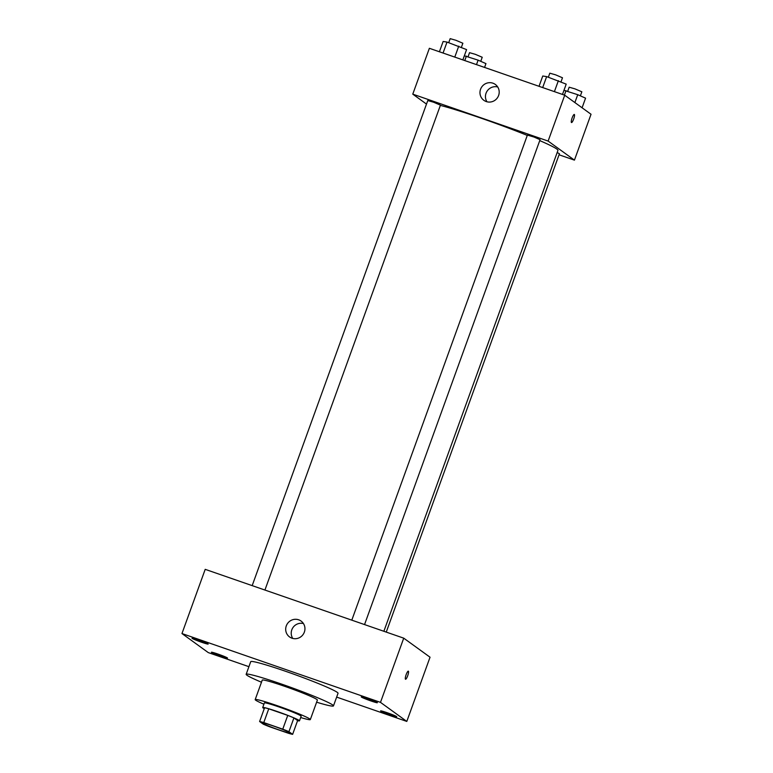 <?xml version="1.0" encoding="UTF-8"?>
<svg xmlns="http://www.w3.org/2000/svg" width="773" height="773" viewBox="0 0 773 773"><rect width="100%" height="100%" fill="white"/><g stroke="black" fill="none" stroke-linecap="round" stroke-linejoin="round"><path stroke-width="1.16" d="M289.653 732.62A14.658 0.918 19.9 0 1 289.904 732.92A14.658 0.918 19.9 0 1 275.806 728.794A14.658 0.918 19.9 0 1 262.337 722.939A14.658 0.918 19.9 0 1 274.956 726.543A14.658 0.918 19.9 0 1 289.653 732.62M282.763 729.161L263.767 722.571A18.919 1.179 19.9 0 0 259.612 721.509L263.303 724.185A18.919 1.179 19.9 0 0 269.468 726.707L288.464 733.287A18.919 1.179 19.9 0 0 292.629 734.35L288.938 731.673A18.919 1.179 19.9 0 0 282.763 729.161L287.749 715.402L268.753 708.812L263.767 722.571M292.629 734.35L297.605 720.591L293.914 717.914L288.938 731.673M259.612 721.509L264.588 707.749A18.919 1.179 19.9 0 1 268.753 708.812M287.749 715.402A18.919 1.179 19.9 0 1 293.914 717.914M297.576 720.687A19.547 1.227 -160.1 0 0 299.48 720.822A19.547 1.227 -160.1 0 0 281.517 713.025A19.547 1.227 -160.1 0 0 262.714 707.517A19.547 1.227 -160.1 0 0 264.269 708.628M262.714 707.517L264.376 702.928A19.547 1.227 19.9 0 1 281.208 707.73A19.547 1.227 19.9 0 1 300.803 715.846A19.547 1.227 19.9 0 1 301.141 716.242L299.48 720.822M300.678 717.528A29.326 1.836 -160.1 0 0 310.331 719.566A29.326 1.836 -160.1 0 0 283.382 707.865A29.326 1.836 -160.1 0 0 255.187 699.604A29.326 1.836 -160.1 0 0 263.912 704.213M310.331 719.566L317.384 700.077A29.326 1.836 -160.1 0 0 290.435 688.366A29.326 1.836 -160.1 0 0 262.24 680.114L255.187 699.604M316.621 702.193A46.428 2.908 -160.1 0 0 333.472 705.894A46.428 2.908 -160.1 0 0 290.803 687.361A46.428 2.908 -160.1 0 0 246.162 674.288A46.428 2.908 -160.1 0 0 261.477 682.23M246.162 674.288L250.723 661.678A46.428 2.908 19.9 0 1 290.687 673.07A46.428 2.908 19.9 0 1 337.241 692.337A46.428 2.908 19.9 0 1 338.033 693.284L333.472 705.894M198.564 640.034A8.561 0.531 19.9 0 1 208.15 644.054A8.561 0.531 19.9 0 1 199.917 641.648A8.561 0.531 19.9 0 1 192.052 638.227A8.561 0.531 19.9 0 1 198.564 640.034M367.764 698.686A8.561 0.531 19.9 0 1 377.35 702.715A8.561 0.531 19.9 0 1 369.117 700.299A8.561 0.531 19.9 0 1 361.252 696.879A8.561 0.531 19.9 0 1 367.764 698.686M387.128 712.706A8.561 0.531 19.9 0 1 396.713 716.735A8.561 0.531 19.9 0 1 388.481 714.32A8.561 0.531 19.9 0 1 380.606 710.909A8.561 0.531 19.9 0 1 387.128 712.706M217.928 654.055A8.561 0.531 19.9 0 1 227.513 658.084A8.561 0.531 19.9 0 1 219.281 655.668A8.561 0.531 19.9 0 1 211.416 652.248A8.561 0.531 19.9 0 1 217.928 654.055M336.651 697.101L406.801 721.422L380.49 702.367L181.964 633.551L208.275 652.596L248.916 666.684M406.801 721.422L430.039 657.214L403.728 638.16L205.203 569.343L181.964 633.551M403.728 638.16L380.49 702.367M298.658 619.801A9.778 9.527 125.9 0 1 303.055 634.565A9.778 9.527 125.9 0 1 286.88 624.565A9.778 9.527 125.9 0 1 298.658 619.801M292.716 638.353A9.778 9.527 125.9 0 1 303.441 623.56M408.328 671.157A4.28 0.908 -70.9 0 1 408.376 671.186A4.28 0.908 -70.9 0 1 407.738 675.631A4.28 0.908 -70.9 0 1 405.525 679.245A4.28 0.908 -70.9 0 1 406.067 674.906A4.28 0.908 -70.9 0 1 408.328 671.157A4.28 0.908 -70.9 0 1 408.376 671.186A4.28 0.908 -70.9 0 1 407.738 675.621A4.28 0.908 -70.9 0 1 405.525 679.245M539.747 140.599A68.42 4.28 19.9 0 1 556.773 149.034A68.42 4.28 19.9 0 1 557.932 150.426L383.872 631.27M440.359 105.399A68.42 4.28 19.9 0 1 527.283 135.401M364.547 624.574L540.076 139.691L533.872 136.995L527.389 135.101L351.802 620.159M557.169 152.542L559.439 153.711L386.258 632.101M252.182 585.625L427.769 100.567L433.576 102.22L440.446 105.157L264.926 590.041M559.043 154.793L574.436 160.127L548.125 141.073L412.772 94.151L426.493 104.084M412.772 94.151L429.373 48.293L564.725 95.214L591.036 114.259L574.436 160.127M564.725 95.214L548.125 141.073M498.604 95.514A9.778 9.527 125.9 0 1 483.85 100.306A9.778 9.527 125.9 0 1 481.859 86.798A9.778 9.527 125.9 0 1 498.604 95.514M574.3 114.452A4.28 0.908 -70.9 0 1 574.349 114.481A4.28 0.908 -70.9 0 1 573.721 118.926A4.28 0.908 -70.9 0 1 571.498 122.54A4.28 0.908 -70.9 0 1 572.039 118.201A4.28 0.908 -70.9 0 1 574.3 114.452A4.28 0.908 -70.9 0 1 574.358 114.481A4.28 0.908 -70.9 0 1 573.711 118.916A4.28 0.908 -70.9 0 1 571.498 122.54M486.961 101.775A9.778 9.527 125.9 0 1 497.677 86.972M562.483 94.432L566.203 84.131L546.646 76.604L542.762 76.005L539.032 86.305M558.377 80.672L554.405 91.629M546.646 76.604L542.685 87.571M548.357 77.194L549.806 73.184L555.613 74.836L562.483 77.773L561.014 81.841M462.853 59.898L466.583 49.598L447.026 42.071L443.142 41.471L439.412 51.772M458.747 46.138L454.785 57.096M447.026 42.071L443.055 53.037M448.726 42.66L450.176 38.65L455.983 40.302L462.863 43.24L461.394 47.298M582.088 107.776L585.567 98.152L577.731 94.693L563.971 90.315M577.731 94.693L574.88 102.567M566.01 90.625L564.396 95.098M567.711 91.214L569.17 87.204L574.967 88.866L581.847 91.794L580.378 95.862M484.565 67.425L485.946 63.618L478.11 60.159L464.351 55.782M478.11 60.159L476.497 64.623M466.39 56.091L464.776 60.565M468.09 56.68L469.54 52.67L475.347 54.332L482.226 57.26L480.758 61.328"/></g></svg>
